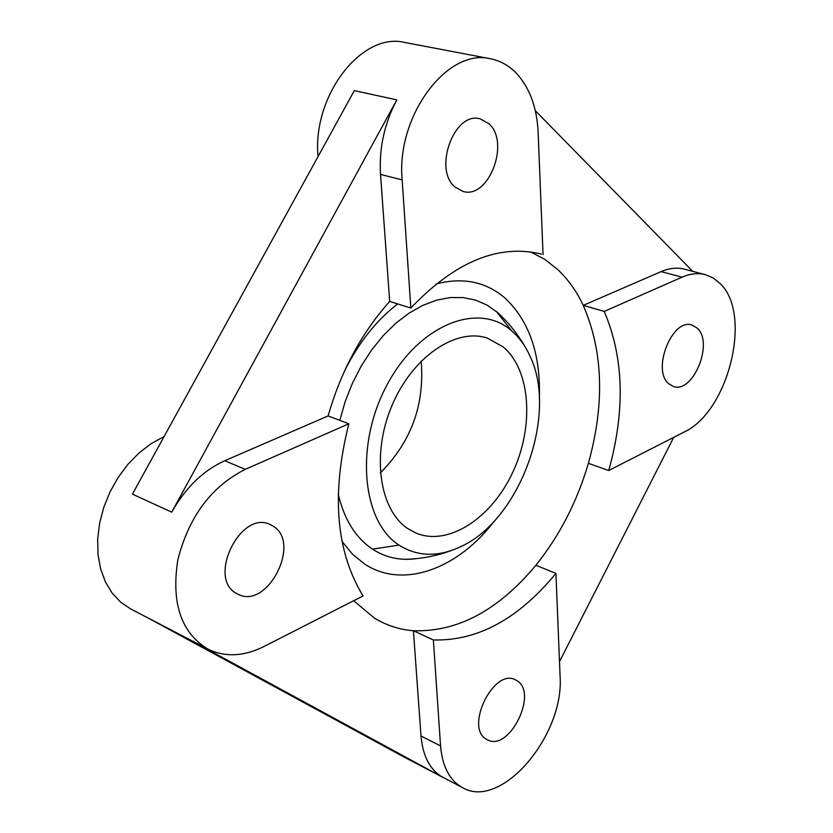 <?xml version="1.0" encoding="UTF-8"?>
<svg xmlns="http://www.w3.org/2000/svg" width="833" height="833" viewBox="0 0 833 833"><rect width="100%" height="100%" fill="white"/><g stroke="black" fill="none" stroke-linecap="round" stroke-linejoin="round"><path stroke-width="1.25" d="M339.802 420.353L345.206 401.496L352.453 383.17L361.314 365.895L371.726 349.839L383.284 335.574L395.862 323.225L409.107 313.104L422.716 305.409L436.523 300.192L450.049 297.6L463.221 297.6L475.643 300.14L487.128 305.128L497.593 312.49L503.955 318.727M416.302 558.641L413.491 558.974C398.653 560.442 385.013 557.183 372.559 549.207C355.681 537.879 344.227 519.511 338.208 494.115M530.621 251.92L544.751 259.365L557.516 269.34C567.939 279.097 576.509 291.102 583.246 305.367C603.165 351.203 604.883 403.849 588.39 463.304C577.123 501.674 559.63 535.65 535.89 565.232C498.509 610.277 457.681 632.112 413.418 630.737C399.444 629.633 386.397 625.385 374.288 617.992L353.671 600.718M171.723 512.149L132.426 494.136L354.317 90.62L396.82 99.866L171.723 512.149C185.603 487.565 203.283 470.426 224.764 460.732L328.108 415.938C340.884 371.351 361.407 333.169 389.688 301.421L410.846 308.043C455.068 261.645 498.603 243.673 541.44 254.127L539.815 253.701M539.347 398.434C540.825 354.66 529.444 321.257 505.204 298.245C486.045 281.721 463.002 276.962 436.065 283.98M397.643 303.91C376.308 320.424 358.596 342.779 344.529 370.977M342.051 541.46L352.536 554.226L364.698 564.076C403.162 589.493 458.337 568.835 494.771 520.49M486.711 739.423C464.22 728.334 493.573 667.66 515.408 679.832L516.814 680.603C538.691 692.619 509.265 752.23 487.44 739.819L486.711 739.423M705.322 274.651L684.445 269.184C677.114 267.299 669.336 268.111 661.11 271.62L682.04 277.17C690.255 273.609 698.023 272.776 705.322 274.651L713.173 277.962L720.066 283.48C752.803 313.989 728.552 411.929 683.945 432.129L608.715 470.53L588.39 463.304M668.743 383.753C651.416 370.091 672.314 317.602 692.067 325.089L697.211 328.14C714.068 342.655 692.983 394.155 673.293 386.418L668.743 383.753M396.82 99.866C384.398 123.367 378.973 148.212 380.525 174.399L402.152 179.897C396.05 116.224 447.29 47.606 490.564 58.789C500.269 60.715 508.828 65.474 516.231 73.085C529.601 87.538 536.889 107.218 538.118 132.093L543.054 254.575M490.564 58.789L404.838 42.483C361.949 31.612 312.198 95.514 318.039 156.594M455.005 187.019C432.973 169.359 454.349 111.112 480.037 118.827L488.981 123.794C510.494 142.63 488.523 199.649 462.919 191.392L455.005 187.019M236.593 593.46C206.709 578.425 240.862 509.182 270.35 524.655L272.849 525.998C301.973 542.314 267.351 610.245 237.894 594.158L236.593 593.46M382.618 745.4L462.596 787.685C449.685 780.542 442.333 766.631 440.553 745.931L420.998 735.987L413.418 630.737L433.368 639.963L440.553 745.931M164.059 436.617L151.283 443.562L139.132 452.86L127.97 464.262L118.151 477.434L109.987 491.98L103.729 507.464L99.585 523.384L97.669 539.274L98.034 554.632L100.647 569.001L105.416 581.944L112.153 593.106L120.66 602.176L130.635 608.923L148.93 618.43M328.108 415.938L348.85 423.778C331.18 493.979 335.907 551.363 363.053 595.939L263.905 646.543C243.725 656.581 225.025 657.414 207.781 649.042L148.524 618.211L405.015 757.572L442.76 777.304C430.067 770.036 422.82 756.26 420.998 735.987M535.89 565.232L555.923 573.416L560.057 675.709C564.722 735.227 501.216 810.457 462.596 787.685M207.781 649.042C181.105 632.663 171.119 602.977 177.814 559.995C188.747 516.793 211.228 486.576 245.277 469.354L224.764 460.732M187.081 638.265L442.76 777.304M555.923 573.416C518.438 618.95 477.59 641.129 433.368 639.963M559.484 661.673L673.72 437.346M661.11 271.62L583.246 305.367L604.206 311.417C623.907 357.555 625.406 410.586 608.715 470.53M692.764 271.36L535.327 110.727M389.688 301.421L380.525 174.399M682.04 277.17L604.206 311.417M402.152 179.897L410.846 308.043M348.85 423.778L245.277 469.354M511.764 330.951C519.282 337.49 525.363 345.862 529.986 356.087C558.464 414.615 519.823 520.438 460.326 546.844C437.908 557.308 417.458 556.725 398.997 545.105C361.678 521.302 354.764 444.447 387.147 384.679C419.009 324.537 478.611 301.161 511.764 330.951L496.395 311.48M407.701 528.559C379.265 509.702 371.331 454.318 391.843 405.879C412.043 357.295 455.557 327.515 487.263 338.063L503.319 346.986C530.746 370.133 534.307 426.35 512.816 472.155C491.637 518.136 448.414 546.594 416.052 533.099L407.701 528.559M380.348 472.863C411.2 441.917 424.799 404.671 421.154 361.116M372.455 549.134L398.997 545.105M501.987 316.623L498.269 313.083M413.491 558.974L408.368 559.297M496.885 311.927C508.286 322.194 517.793 334.002 525.404 347.33M451.184 550.592C436.492 555.975 421.321 558.881 405.661 559.307"/></g></svg>
